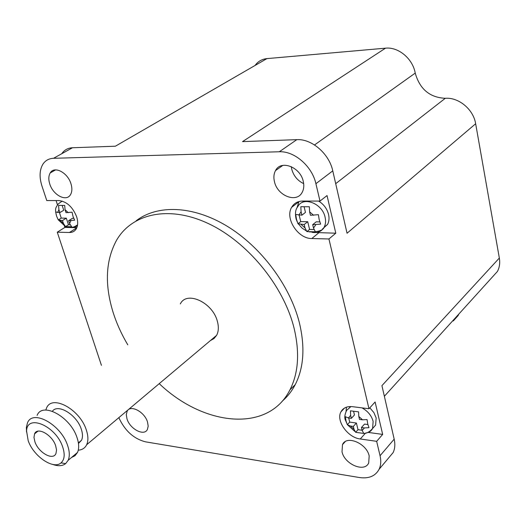 <?xml version="1.0" encoding="UTF-8"?>
<svg xmlns="http://www.w3.org/2000/svg" width="526" height="526" viewBox="0 0 526 526"><rect width="100%" height="100%" fill="white"/><g stroke="black" fill="none" stroke-linecap="round" stroke-linejoin="round"><path stroke-width="0.79" d="M345.352 416.691L346.042 421.024L347.318 424.712L350.369 426.001L353.327 426.408L354.037 429.341L355.655 432.306L363.762 433.437L362.164 430.465L361.454 427.52L364.446 427.927L368.989 427.671L367.733 423.936L367.056 419.551L362.506 419.82L359.508 419.426L358.791 416.447L358.587 411.871L350.434 410.826L350.645 415.382L351.361 418.348L348.403 417.953L345.352 416.691M295.704 214.47L296.513 219.388L297.986 223.767L304.192 224.523L305.021 227.929L306.882 231.618L315.363 231.795L313.516 228.087L312.694 224.668L320.643 224.129L319.197 219.69L318.408 214.7L310.432 215.265L309.604 211.814L309.354 206.751L300.826 206.705L301.082 211.741L301.917 215.173L295.704 214.47M55.664 212.004L56.611 216.199L58.281 219.934L62.482 220.558L63.436 223.465L65.526 226.614L71.668 226.739L69.577 223.576L68.63 220.664L74.672 220.197L73.009 216.416L72.069 212.175L66.02 212.662L65.06 209.723L64.718 205.429L58.564 205.396L58.905 209.67L59.865 212.596L55.664 212.004M372.881 428.184L375.603 425.113L376.162 417.946L373.881 412.601L369.824 407.801M349.987 406.559L349.705 407.078M322.51 228.981L327.586 224.405C329.079 221.545 329.401 218.237 328.566 214.47C327.054 208.737 323.74 204.272 318.625 201.077M303.745 201.044L302.365 202.425M64.284 225.562L64.895 227.416L57.268 232.19L69.439 232.492C72.41 232.525 74.659 231.341 76.191 228.941C78.006 225.779 78.164 221.729 76.651 216.797C72.713 206.988 66.822 201.583 58.984 200.577L46.775 200.557L41.975 186.086C39.2 177.295 39.489 170.03 42.849 164.29C45.315 160.502 48.872 158.51 53.527 158.3L279.319 151.764L296.809 139.653C311.74 138.686 329.21 153.756 332.767 170.858L347.048 233.242L475.655 123.741L499.338 258.042C500.167 263 499.536 267.464 497.445 271.429L491.81 277.649M62.66 446.903C55.894 425.85 26.885 413.554 26.576 431.07L28.18 440.676C33.454 456.266 53.481 469.961 61.036 462.867C64.573 459.632 65.112 454.306 62.66 446.903M26.53 431.991L26.359 427.388L27.49 422.891C32.612 408.952 60.891 424.449 67.578 445.384C69.656 451.446 69.846 456.43 68.143 460.329L65.651 463.616C62.462 466.075 58.182 466.358 52.817 464.458M342.012 451.808C344.517 464.274 364.617 472.828 368.693 462.946L369.18 455.97C366.727 443.319 346.43 434.857 342.492 444.634L342.012 451.808M274.46 181.707C277.412 195.902 296.802 203.444 302.226 192.253C303.864 189.15 304.212 185.533 303.278 181.417C300.405 167.012 280.818 159.556 275.519 170.595C273.809 173.79 273.454 177.499 274.46 181.707M291.299 166.643L291.739 169.221C293.633 175.921 297.611 180.72 303.673 183.62M126.99 418.887C129.915 429.006 144.065 436.495 147.365 429.545L148.187 426.185L147.523 422.03C144.63 411.805 130.356 404.336 127.134 411.24L126.286 414.659L126.99 418.887M49.773 184.001C53.067 195.153 66.421 202.109 70.504 194.659C72.154 191.819 72.305 188.196 70.971 183.784C67.716 172.515 54.244 165.565 50.22 172.949C48.53 175.848 48.379 179.53 49.773 184.001M71.497 457.508L75.054 455.694L77.486 452.465C79.209 448.566 79.051 443.602 77.013 437.573C70.464 416.756 42.31 401.489 37.096 415.415M34.933 441.893C38.503 452.689 53.133 460.901 55.953 453.543L56.545 450.019L55.624 445.627C52.081 434.686 37.293 426.507 34.571 433.838L33.973 437.435L34.933 441.893M78.473 443.484L81.55 440.242C82.871 437.303 82.773 433.575 81.26 429.065C76.783 414.764 57.867 403.258 52.39 411.26M159.227 383.645C203.628 426.172 268.267 433.246 289.984 389.766C298.544 372.849 299.859 352.111 293.922 327.553C283.244 285.27 247.148 241.546 207.987 223.392C168.774 205.12 132.157 213.536 116.673 240.047C105.555 260.396 104.437 284.717 113.307 313.009C116.811 323.865 121.637 334.47 127.779 344.826M282.179 401.213C287.459 396.716 291.818 391.186 295.237 384.631C303.824 367.74 305.198 347.075 299.347 322.622C289.957 285.408 260.962 246.661 226.916 226.068C192.832 205.475 157.294 204.45 136.135 220.815M78.269 450.177C82.214 449.908 85.008 448.093 86.665 444.733C88.414 440.841 88.289 435.89 86.29 429.893C79.873 409.195 51.844 394.158 46.538 408.064L45.795 410.063M210.361 340.598L213.977 338.58L216.613 335.338C218.612 331.525 218.869 326.87 217.383 321.386C212.747 302.437 186.645 290.444 180.333 303.929M118.837 417.651C124.866 430.748 133.768 438.815 145.544 441.84L359.403 477.529C368.825 478.857 375.386 476.115 379.095 469.297C380.909 465.431 381.232 460.914 380.055 455.74L376.655 441.334L382.665 434.417L375.11 401.995L368.969 408.741L328.934 238.968L335.798 233.202L327.034 195.554L319.999 201.077L315.902 183.692C312.168 166.321 294.382 150.896 279.319 151.764M499.338 258.042L381.929 385.643L394.178 439.151C395.309 444.26 394.954 448.737 393.126 452.59L388.497 458.1M296.809 139.653L242.539 141.612L385.499 48.175L266.899 58.616L115.378 146.208L72.463 147.76L53.527 158.3M57.268 232.19L101.433 365.34M56.078 200.57L57.465 204.805M368.969 408.741L352.473 406.677C346.956 406.144 343.103 407.88 340.927 411.871C335.812 420.853 347.837 437.658 360.284 438.98L376.655 441.334M319.999 201.077L302.739 201.044C297.683 201.156 293.975 203.266 291.608 207.362C284.77 218.474 298.012 238.83 311.806 238.541L328.934 238.968M458.836 314.061L458.087 315.626L453.254 320.972M255.228 65.244C258.121 61.332 262.007 59.122 266.899 58.616M385.499 48.175C398.346 46.696 412.752 58.695 415.231 73.101C419.794 89.17 429.808 97.566 445.285 98.29C458.738 97.185 473.446 109.447 475.655 123.741M61.805 153.691C64.303 149.976 67.854 147.997 72.463 147.76M276.439 169.944L276.275 169.418M346.424 407.177L346.055 411.299M368.226 432.411L382.665 434.417M298.939 201.543L297.006 207.829M316.008 232.545L335.798 233.202M64.895 227.416L76.829 227.673M348.699 417.992L349.705 422.115L347.318 424.712M353.643 411.588L354.465 414.981L351.361 418.348M361.454 427.52L364.518 424.107L367.891 424.561M349.705 422.115L356.404 423.016L358.015 429.676L355.655 432.306M358.015 429.676L362.112 430.242M356.404 423.016L353.327 426.408M299.136 215.147L300.714 221.61L297.986 223.767M304.153 206.981L305.461 212.392L301.917 215.173M312.694 224.668L316.198 221.84L319.795 221.893M300.714 221.61L307.717 221.716L309.584 229.435L306.882 231.618M309.584 229.435L313.956 229.52M307.717 221.716L304.192 224.523M59.438 212.596L61.253 218.106L58.281 219.934M62.226 205.62L63.731 210.242L59.865 212.596M68.63 220.664L72.47 218.27L73.699 218.29M61.253 218.106L66.329 218.178L68.479 224.76L65.526 226.614M68.479 224.76L70.083 224.793M66.329 218.178L62.482 220.558M346.542 422.792L345.687 420.701C344.274 418.328 344.583 414.889 346.608 410.392L350.947 406.559M361.973 407.867C367.786 411.076 371.507 415.566 373.131 421.346L372.586 428.519C371.297 431.018 369.134 432.49 366.089 432.931M350.645 415.382L348.403 417.953M362.506 419.82L358.791 416.447M297.183 221.729L296.164 219.178C294.902 213.549 295.441 209.401 297.769 206.725C302.825 195.915 322.399 203.299 325.101 217.277C325.949 221.051 325.627 224.372 324.134 227.239C321.537 231.585 317.474 233.268 311.957 232.295M301.082 211.741L298.827 215.141M313.575 215.298L309.604 211.814M56.262 215.055C55.237 208.789 54.954 208.644 58.327 203.845L62.213 201.09M58.905 209.67L57.623 212.576M68.281 212.688L65.06 209.723M350.369 426.001L354.037 429.341M362.164 430.465L364.446 427.927M301.102 224.477L305.021 227.929M313.516 228.087L315.83 224.714M60.24 220.525L63.436 223.465M69.577 223.576L70.892 220.696M332.767 170.858L315.902 183.692M380.055 455.74L394.178 439.151M335.7 183.673L445.285 98.29M314.528 144.959L415.231 73.101M365.55 433.062L360.284 438.98M318.743 232.834L311.806 238.541M76.75 227.87L69.439 232.492M77.513 225.194C75.908 227.087 73.706 227.784 70.911 227.291M26.576 431.07L26.359 427.388M86.665 444.733L216.613 335.338M289.984 389.766L295.237 384.631M379.095 469.297L393.126 452.59M78.381 442.879L81.55 440.242M37.931 431.175L34.571 433.838M68.143 460.329L77.486 452.465M55.611 169.885L50.22 172.949M282.856 165.374L275.519 170.595M345.174 441.662L342.492 444.634M61.036 462.867L65.651 463.616M384.368 396.275L497.445 271.429M344.537 408.025L340.927 411.871M298.735 201.899L291.608 207.362M309.426 231.927C318.158 232.012 323.063 230.447 324.134 227.239L327.586 224.405M363.65 433.352C366.543 433.595 369.522 431.984 372.586 428.519L375.603 425.113M77.559 224.911C72.871 227.771 72.923 227.482 67.446 226.87M64.632 225.753L58.748 220.295M306.211 230.822L301.95 228.021L298.505 224.063M354.899 431.471L347.962 425.238"/></g></svg>
